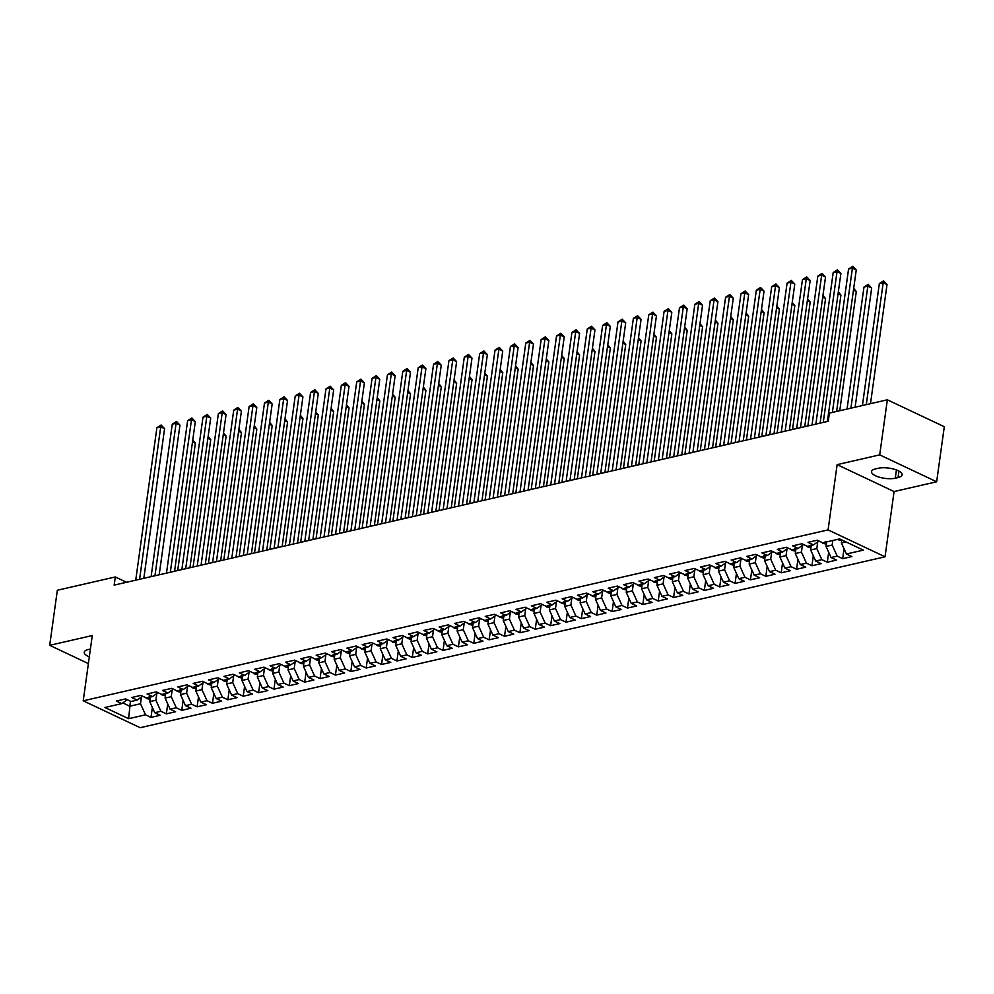 <?xml version="1.0" encoding="UTF-8"?>
<svg xmlns="http://www.w3.org/2000/svg" width="994" height="994" viewBox="0 0 994 994"><rect width="100%" height="100%" fill="white"/><g stroke="black" fill="none" stroke-linecap="round" stroke-linejoin="round"><path stroke-width="1.49" d="M936.659 481.779L879.702 454.879L837.134 464.645L894.078 491.545L936.659 481.779L944.3 426.712L887.344 399.812L829.406 413.106L828.263 421.27L114.161 585.118L115.292 576.955L57.341 590.25L49.7 645.317L88.379 663.594M894.078 491.545L885.033 556.802L140.179 727.707L83.223 700.807L828.077 529.901L885.033 556.802M130.438 701.217L128.624 718.687L145.534 714.81L150.989 717.395L160.22 715.282L154.753 712.698L160.904 711.282L166.358 713.866L175.59 711.754L170.123 709.169L176.273 707.753L181.74 710.337L190.96 708.225L185.493 705.641L191.643 704.237L197.11 706.809L206.33 704.696L200.863 702.112L207.013 700.708L212.48 703.292L221.699 701.168L216.232 698.583L222.383 697.179L227.85 699.764L237.069 697.639L231.602 695.067L237.752 693.65L243.219 696.235L252.439 694.123L246.972 691.538L253.122 690.122L258.589 692.706L267.808 690.594L262.341 688.01L268.492 686.593L273.959 689.177L283.178 687.065L277.711 684.481L283.862 683.077L289.329 685.649L298.548 683.537L293.081 680.952L299.231 679.548L304.698 682.132L313.918 680.008L308.451 677.423L314.601 676.019L320.068 678.604L329.287 676.479L323.833 673.907L329.971 672.491L335.438 675.075L344.657 672.963L339.202 670.378L345.34 668.962L350.807 671.546L360.027 669.434L354.572 666.85L360.71 665.433L366.177 668.018L375.409 665.905L369.942 663.321L376.092 661.917L381.547 664.489L390.779 662.377L385.312 659.792L391.462 658.388L396.917 660.96L406.148 658.848L400.681 656.264L406.832 654.86L412.286 657.444L421.518 655.319L416.051 652.747L422.202 651.331L427.668 653.915L436.888 651.803L431.421 649.219L437.571 647.802L443.038 650.387L452.258 648.274L446.791 645.69L452.941 644.274L458.408 646.858L467.627 644.746L462.16 642.161L468.311 640.757L473.778 643.329L482.997 641.217L477.53 638.633L483.68 637.229L489.147 639.801L498.367 637.688L492.9 635.104L499.05 633.7L504.517 636.284L513.736 634.16L508.269 631.588L514.42 630.171L519.887 632.756L529.106 630.643L523.639 628.059L529.79 626.642L535.257 629.227L544.476 627.115L539.009 624.53L545.159 623.114L550.626 625.698L559.846 623.586L554.379 621.001L560.529 619.597L565.996 622.169L575.215 620.057L569.761 617.473L575.899 616.069L581.366 618.641L590.585 616.529L585.131 613.944L591.268 612.54L596.735 615.124L605.955 613L600.5 610.428L606.638 609.011L612.105 611.596L621.337 609.471L615.87 606.899L622.02 605.483L627.475 608.067L636.707 605.955L631.24 603.37L637.39 601.954L642.845 604.538L652.076 602.426L646.609 599.842L652.76 598.438L658.214 601.01L667.446 598.897L661.979 596.313L668.13 594.909L673.597 597.481L682.816 595.369L677.349 592.784L683.499 591.38L688.966 593.965L698.186 591.84L692.719 589.268L698.869 587.852L704.336 590.436L713.555 588.311L708.088 585.739L714.239 584.323L719.706 586.907L728.925 584.795L723.458 582.211L729.608 580.794L735.075 583.379L744.295 581.266L738.828 578.682L744.978 577.278L750.445 579.85L759.664 577.738L754.197 575.153L760.348 573.749L765.815 576.321L775.034 574.209L769.567 571.625L775.718 570.221L781.185 572.805L790.404 570.68L784.937 568.108L791.087 566.692L796.554 569.276L805.774 567.152L800.307 564.58L806.457 563.163L811.924 565.748L821.143 563.635L815.689 561.051L821.827 559.634L827.294 562.219L836.513 560.107L831.059 557.522L837.196 556.118L842.663 558.69L851.883 556.578L846.428 553.993L841.396 542.935L845.919 541.892M128.624 718.687L104.917 707.492L121.827 703.615L127.257 699.701M846.428 553.993L863.326 550.117L839.632 538.922L822.721 542.799L817.254 540.214L808.035 542.339L813.502 544.911L807.352 546.327L801.885 543.743L792.665 545.855L798.132 548.439L791.982 549.856L786.515 547.272L777.296 549.384L782.75 551.968L776.612 553.385L771.145 550.8L761.926 552.913L767.38 555.497L761.242 556.901L755.775 554.329L746.556 556.441L752.011 559.026L745.873 560.43L740.406 557.858L731.174 559.97L736.641 562.554L730.491 563.958L725.036 561.374L715.804 563.499L721.271 566.071L715.121 567.487L709.666 564.903L700.435 567.015L705.902 569.599L699.751 571.016L694.297 568.431L685.065 570.544L690.532 573.128L684.381 574.544L678.914 571.96L669.695 574.072L675.162 576.657L669.012 578.061L663.545 575.489L654.325 577.601L659.792 580.185L653.642 581.589L648.175 579.017L638.956 581.13L644.423 583.714L638.272 585.118L632.805 582.534L623.586 584.658L629.053 587.23L622.903 588.647L617.436 586.062L608.216 588.175L613.683 590.759L607.533 592.175L602.066 589.591L592.846 591.703L598.313 594.288L592.163 595.704L586.696 593.12L577.477 595.232L582.944 597.816L576.793 599.22L571.326 596.649L562.107 598.761L567.574 601.345L561.424 602.749L555.957 600.177L546.737 602.289L552.204 604.874L546.054 606.278L540.587 603.693L531.368 605.818L536.822 608.39L530.684 609.807L525.217 607.222L515.998 609.347L521.452 611.919L515.314 613.335L509.847 610.751L500.628 612.863L506.083 615.448L499.945 616.864L494.478 614.28L485.246 616.392L490.713 618.976L484.563 620.38L479.108 617.808L469.876 619.921L475.343 622.505L469.193 623.909L463.738 621.337L454.507 623.449L459.973 626.034L453.823 627.438L448.369 624.853L439.137 626.978L444.604 629.55L438.453 630.966L432.986 628.382L423.767 630.507L429.234 633.079L423.084 634.495L417.617 631.911L408.397 634.023L413.864 636.607L407.714 638.024L402.247 635.439L393.028 637.552L398.495 640.136L392.344 641.54L386.877 638.968L377.658 641.08L383.125 643.665L376.974 645.069L371.507 642.497L362.288 644.609L367.755 647.193L361.605 648.597L356.138 646.013L346.918 648.138L352.385 650.71L346.235 652.126L340.768 649.542L331.549 651.666L337.016 654.238L330.865 655.655L325.398 653.07L316.179 655.183L321.646 657.767L315.496 659.184L310.029 656.599L300.809 658.711L306.276 661.296L300.126 662.7L294.659 660.128L285.44 662.24L290.894 664.824L284.756 666.229L279.289 663.657L270.07 665.769L275.524 668.353L269.386 669.757L263.919 667.173L254.7 669.297L260.155 671.869L254.017 673.286L248.55 670.701L239.33 672.826L244.785 675.398L238.635 676.815L233.18 674.23L223.948 676.342L229.415 678.927L223.265 680.343L217.81 677.759L208.578 679.871L214.045 682.456L207.895 683.86L202.441 681.288L193.209 683.4L198.676 685.984L192.525 687.388L187.058 684.816L177.839 686.929L183.306 689.513L177.156 690.917L171.689 688.333L162.469 690.457L167.936 693.029L161.786 694.446L156.319 691.861L147.1 693.986L152.567 696.558L146.416 697.974L140.949 695.39L131.73 697.502L137.197 700.087L131.046 701.503L125.579 698.919L116.36 701.031L121.827 703.615M832.81 540.487L832.177 545.047L826.026 546.452L826.66 541.892M837.196 556.118L832.177 545.047M831.059 557.522L826.026 546.452M817.739 541.867L816.807 548.576L810.657 549.98L811.29 545.42M821.827 559.634L816.807 548.576M815.689 561.051L810.657 549.98M813.502 544.911L818.919 541.009M802.369 545.383L801.437 552.105L795.287 553.509L795.921 548.949M806.457 563.163L801.437 552.105M800.307 564.58L795.287 553.509M798.132 548.439L803.55 544.538M786.999 548.912L786.068 555.621L779.917 557.038L780.551 552.478M791.087 566.692L786.068 555.621M784.937 568.108L779.917 557.038M782.75 551.968L788.18 548.054M771.63 552.44L770.698 559.15L764.548 560.566L765.181 556.006M775.718 570.221L770.698 559.15M769.567 571.625L764.548 560.566M767.38 555.497L772.81 551.583M756.26 555.969L755.328 562.679L749.178 564.095L749.811 559.523M760.348 573.749L755.328 562.679M754.197 575.153L749.178 564.095M752.011 559.026L757.44 555.112M740.89 559.498L739.958 566.207L733.808 567.611L734.442 563.051M744.978 577.278L739.958 566.207M738.828 578.682L733.808 567.611M736.641 562.554L742.071 558.64M725.508 563.026L724.589 569.736L718.438 571.14L719.072 566.58M729.608 580.794L724.589 569.736M723.458 582.211L718.438 571.14M721.271 566.071L726.701 562.169M710.138 566.543L709.207 573.265L703.069 574.669L703.702 570.109M714.239 584.323L709.207 573.265M708.088 585.739L703.069 574.669M705.902 569.599L711.331 565.698M694.769 570.071L693.837 576.781L687.699 578.197L688.333 573.637M698.869 587.852L693.837 576.781M692.719 589.268L687.699 578.197M690.532 573.128L695.962 569.214M679.399 573.6L678.467 580.31L672.329 581.726L672.95 577.166M683.499 591.38L678.467 580.31M677.349 592.784L672.329 581.726M675.162 576.657L680.592 572.743M664.029 577.129L663.097 583.838L656.947 585.255L657.581 580.682M668.13 594.909L663.097 583.838M661.979 596.313L656.947 585.255M659.792 580.185L665.222 576.271M648.66 580.658L647.728 587.367L641.577 588.771L642.211 584.211M652.76 598.438L647.728 587.367M646.609 599.842L641.577 588.771M644.423 583.714L649.852 579.8M633.29 584.186L632.358 590.896L626.208 592.3L626.841 587.74M637.39 601.954L632.358 590.896M631.24 603.37L626.208 592.3M629.053 587.23L634.483 583.329M617.92 587.702L616.988 594.424L610.838 595.828L611.472 591.268M622.02 605.483L616.988 594.424M615.87 606.899L610.838 595.828M613.683 590.759L619.113 586.858M602.55 591.231L601.618 597.941L595.468 599.357L596.102 594.797M606.638 609.011L601.618 597.941M600.5 610.428L595.468 599.357M598.313 594.288L603.743 590.374M587.181 594.76L586.249 601.469L580.098 602.886L580.732 598.326M591.268 612.54L586.249 601.469M585.131 613.944L580.098 602.886M582.944 597.816L588.361 593.903M571.811 598.289L570.879 604.998L564.729 606.415L565.362 601.842M575.899 616.069L570.879 604.998M569.761 617.473L564.729 606.415M567.574 601.345L572.991 597.431M556.441 601.817L555.509 608.527L549.359 609.943L549.993 605.371M560.529 619.597L555.509 608.527M554.379 621.001L549.359 609.943M552.204 604.874L557.622 600.96M541.071 605.346L540.14 612.056L533.989 613.46L534.623 608.9M545.159 623.114L540.14 612.056M539.009 624.53L533.989 613.46M536.822 608.39L542.252 604.489M525.702 608.862L524.77 615.584L518.619 616.988L519.253 612.428M529.79 626.642L524.77 615.584M523.639 628.059L518.619 616.988M521.452 611.919L526.882 608.017M510.332 612.391L509.4 619.1L503.25 620.517L503.883 615.957M514.42 630.171L509.4 619.1M508.269 631.588L503.25 620.517M506.083 615.448L511.512 611.546M494.962 615.92L494.03 622.629L487.88 624.046L488.514 619.486M499.05 633.7L494.03 622.629M492.9 635.104L487.88 624.046M490.713 618.976L496.143 615.062M479.593 619.448L478.661 626.158L472.51 627.574L473.144 623.002M483.68 637.229L478.661 626.158M477.53 638.633L472.51 627.574M475.343 622.505L480.773 618.591M464.21 622.977L463.279 629.687L457.141 631.103L457.774 626.531M468.311 640.757L463.279 629.687M462.16 642.161L457.141 631.103M459.973 626.034L465.403 622.12M448.841 626.506L447.909 633.215L441.771 634.619L442.405 630.059M452.941 644.274L447.909 633.215M446.791 645.69L441.771 634.619M444.604 629.55L450.033 625.648M433.471 630.022L432.539 636.744L426.401 638.148L427.022 633.588M437.571 647.802L432.539 636.744M431.421 649.219L426.401 638.148M429.234 633.079L434.664 629.177M418.101 633.551L417.169 640.26L411.019 641.677L411.653 637.117M422.202 651.331L417.169 640.26M416.051 652.747L411.019 641.677M413.864 636.607L419.294 632.706M402.732 637.079L401.8 643.789L395.649 645.205L396.283 640.645M406.832 654.86L401.8 643.789M400.681 656.264L395.649 645.205M398.495 640.136L403.924 636.222M387.362 640.608L386.43 647.318L380.28 648.734L380.913 644.162M391.462 658.388L386.43 647.318M385.312 659.792L380.28 648.734M383.125 643.665L388.555 639.751M371.992 644.137L371.06 650.846L364.91 652.263L365.543 647.69M376.092 661.917L371.06 650.846M369.942 663.321L364.91 652.263M367.755 647.193L373.185 643.28M356.622 647.666L355.69 654.375L349.54 655.779L350.174 651.219M360.71 665.433L355.69 654.375M354.572 666.85L349.54 655.779M352.385 650.71L357.815 646.808M341.253 651.182L340.321 657.904L334.17 659.308L334.804 654.748M345.34 668.962L340.321 657.904M339.202 670.378L334.17 659.308M337.016 654.238L342.433 650.337M325.883 654.711L324.951 661.432L318.801 662.836L319.434 658.276M329.971 672.491L324.951 661.432M323.833 673.907L318.801 662.836M321.646 657.767L327.063 653.866M310.513 658.239L309.581 664.949L303.431 666.365L304.065 661.805M314.601 676.019L309.581 664.949M308.451 677.423L303.431 666.365M306.276 661.296L311.694 657.382M295.143 661.768L294.212 668.477L288.061 669.894L288.695 665.334M299.231 679.548L294.212 668.477M293.081 680.952L288.061 669.894M290.894 664.824L296.324 660.911M279.774 665.297L278.842 672.006L272.691 673.423L273.325 668.85M283.862 683.077L278.842 672.006M277.711 684.481L272.691 673.423M275.524 668.353L280.954 664.439M264.404 668.825L263.472 675.535L257.322 676.939L257.955 672.379M268.492 686.593L263.472 675.535M262.341 688.01L257.322 676.939M260.155 671.869L265.584 667.968M249.034 672.354L248.102 679.064L241.952 680.468L242.586 675.908M253.122 690.122L248.102 679.064M246.972 691.538L241.952 680.468M244.785 675.398L250.215 671.497M233.665 675.87L232.733 682.592L226.582 683.996L227.216 679.436M237.752 693.65L232.733 682.592M231.602 695.067L226.582 683.996M229.415 678.927L234.845 675.025M218.282 679.399L217.363 686.109L211.213 687.525L211.846 682.965M222.383 697.179L217.363 686.109M216.232 698.583L211.213 687.525M214.045 682.456L219.475 678.542M202.913 682.928L201.981 689.637L195.843 691.054L196.477 686.494M207.013 700.708L201.981 689.637M200.863 702.112L195.843 691.054M198.676 685.984L204.105 682.07M187.543 686.456L186.611 693.166L180.473 694.582L181.107 690.01M191.643 704.237L186.611 693.166M185.493 705.641L180.473 694.582M183.306 689.513L188.736 685.599M172.173 689.985L171.241 696.695L165.091 698.099L165.725 693.539M176.273 707.753L171.241 696.695M170.123 709.169L165.091 698.099M167.936 693.029L173.366 689.128M156.803 693.514L155.872 700.223L149.721 701.627L150.355 697.067M160.904 711.282L155.872 700.223M154.753 712.698L149.721 701.627M152.567 696.558L157.996 692.656M141.434 697.03L140.502 703.752L129.742 706.212L122.784 702.92M145.534 714.81L140.502 703.752M137.197 700.087L142.627 696.185M879.702 454.879L887.344 399.812M83.223 700.807L92.28 635.551L49.7 645.317M837.134 464.645L828.077 529.901M126.536 582.273L115.292 576.955M841.806 539.953L841.396 542.935M90.404 649.045L88.304 649.529A14.04 4.846 -172.1 0 0 84.254 652.25A14.04 4.846 -172.1 0 0 89.311 656.872M898.054 477.567A14.04 4.846 -172.1 0 0 902.105 474.846A14.04 4.846 -172.1 0 0 893.83 469.131A14.04 4.846 -172.1 0 0 878.348 468.261L875.577 468.895A14.04 4.846 -172.1 0 0 871.527 471.616A14.04 4.846 -172.1 0 0 879.802 477.331A14.04 4.846 -172.1 0 0 895.283 478.201L898.054 477.567L898.949 471.119M150.989 717.395L152.368 707.455M166.358 713.866L167.737 703.926M181.74 710.337L183.12 700.41M197.11 706.809L198.489 696.881M212.48 703.292L213.859 693.352M227.85 699.764L229.229 689.824M243.219 696.235L244.599 686.295M258.589 692.706L259.968 682.766M273.959 689.177L275.338 679.237M289.329 685.649L290.708 675.721M304.698 682.132L306.077 672.192M320.068 678.604L321.447 668.664M335.438 675.075L336.817 665.135M350.807 671.546L352.187 661.606M366.177 668.018L367.556 658.078M381.547 664.489L382.926 654.561M396.917 660.96L398.296 651.033M412.286 657.444L413.666 647.504M427.668 653.915L429.035 643.975M443.038 650.387L444.417 640.447M458.408 646.858L459.787 636.918M473.778 643.329L475.157 633.402M489.147 639.801L490.527 629.873M504.517 636.284L505.896 626.344M519.887 632.756L521.266 622.816M535.257 629.227L536.636 619.287M550.626 625.698L552.005 615.758M565.996 622.169L567.375 612.242M581.366 618.641L582.745 608.713M596.735 615.124L598.115 605.184M612.105 611.596L613.484 601.656M627.475 608.067L628.854 598.127M642.845 604.538L644.224 594.598M658.214 601.01L659.594 591.082M673.597 597.481L674.963 587.553M688.966 593.965L690.345 584.025M704.336 590.436L705.715 580.496M719.706 586.907L721.085 576.967M735.075 583.379L736.455 573.439M750.445 579.85L751.824 569.922M765.815 576.321L767.194 566.394M781.185 572.805L782.564 562.865M796.554 569.276L797.933 559.336M811.924 565.748L813.303 555.808M827.294 562.219L828.673 552.279M842.663 558.69L844.043 548.763M143.819 578.309L164.582 428.65L160.73 426.836L139.582 579.278M156.89 427.718L161.103 424.997L160.73 426.836L156.89 427.718L135.731 580.161M161.103 424.997L164.582 428.65M150.044 699.329L146.888 698.571A5.815 4.038 -102.9 0 1 145.559 697.564M177.702 570.531L195.371 443.187L192.513 441.845M148.69 697.105L150.529 696.682M192.774 439.957L195.371 443.187M159.189 574.78L179.951 425.121L176.1 423.307L154.952 575.75M172.26 424.189L176.472 421.468L176.1 423.307L172.26 424.189L151.113 576.632M176.472 421.468L179.951 425.121M174.559 571.252L195.321 421.593L191.469 419.779L170.322 572.233M187.63 420.661L191.842 417.94L191.469 419.779L187.63 420.661L166.483 573.116M191.842 417.94L195.321 421.593M165.414 695.8L162.258 695.042A5.815 4.038 -102.9 0 1 160.929 694.036M193.072 567.015L210.74 439.671L207.883 438.317M164.06 693.576L165.899 693.153M208.144 436.428L210.74 439.671M180.784 692.271L177.628 691.513A5.815 4.038 -102.9 0 1 176.298 690.507M208.442 563.486L226.11 436.142L223.252 434.788M179.429 690.047L181.268 689.625M223.513 432.899L226.11 436.142M189.929 567.736L210.691 418.076L206.839 416.25L185.692 568.705M203 417.132L207.212 414.411L206.839 416.25L203 417.132L181.852 569.587M207.212 414.411L210.691 418.076M205.298 564.207L226.06 414.548L222.221 412.721L201.061 565.176M218.369 413.603L222.581 410.882L222.221 412.721L218.369 413.603L197.222 566.058M222.581 410.882L226.06 414.548M196.153 688.743L192.998 687.997A5.815 4.038 -102.9 0 1 191.668 686.991M223.812 559.957L241.48 432.614L238.622 431.259M194.799 686.531L196.638 686.096M238.883 429.371L241.48 432.614M211.523 685.214L208.367 684.468A5.815 4.038 -102.9 0 1 207.038 683.462M239.181 556.429L256.85 429.085L253.992 427.743M210.169 683.002L212.02 682.58M254.253 425.842L256.85 429.085M220.668 560.678L241.43 411.019L237.591 409.205L216.431 561.647M233.739 410.087L237.951 407.354L237.591 409.205L233.739 410.087L212.592 562.529M237.951 407.354L241.43 411.019M226.893 681.698L223.737 680.94A5.815 4.038 -102.9 0 1 222.407 679.933M254.551 552.9L272.219 425.556L269.362 424.214M225.539 679.474L227.39 679.051M269.623 422.313L272.219 425.556M236.038 557.149L256.8 407.49L252.961 405.676L231.801 558.119M249.109 406.558L253.321 403.837L252.961 405.676L249.109 406.558L227.961 559.001M253.321 403.837L256.8 407.49M242.275 678.169L239.107 677.411A5.815 4.038 -102.9 0 1 237.777 676.405M269.921 549.371L287.589 422.028L284.731 420.686M240.908 675.945L242.76 675.522M284.992 418.797L287.589 422.028M251.407 553.621L272.17 403.962L268.33 402.148L247.171 554.59M264.479 403.03L268.691 400.309L268.33 402.148L264.479 403.03L243.331 555.472M268.691 400.309L272.17 403.962M266.777 550.092L287.539 400.433L283.7 398.619L262.54 551.074M279.861 399.501L284.073 396.78L283.7 398.619L279.861 399.501L258.701 551.956M284.073 396.78L287.539 400.433M282.147 546.576L302.921 396.917L299.07 395.09L277.91 547.545M295.23 395.972L299.442 393.251L299.07 395.09L295.23 395.972L274.071 548.427M299.442 393.251L302.921 396.917M297.517 543.047L318.291 393.388L314.439 391.561L293.28 544.016M310.6 392.444L314.812 389.723L314.439 391.561L310.6 392.444L289.44 544.898M314.812 389.723L318.291 393.388M312.886 539.518L333.661 389.859L329.809 388.045L308.649 540.487M325.97 388.927L330.182 386.194L329.809 388.045L325.97 388.927L304.81 541.37M330.182 386.194L333.661 389.859M328.256 535.99L349.031 386.331L345.179 384.516L324.019 536.959M341.34 385.399L345.552 382.678L345.179 384.516L341.34 385.399L320.18 537.841M345.552 382.678L349.031 386.331M343.626 532.461L364.4 382.802L360.549 380.988L339.401 533.43M356.709 381.87L360.921 379.149L360.549 380.988L356.709 381.87L335.55 534.312M360.921 379.149L364.4 382.802M358.996 528.932L379.77 379.273L375.918 377.459L354.771 529.914M372.079 378.341L376.291 375.62L375.918 377.459L372.079 378.341L350.919 530.796M376.291 375.62L379.77 379.273M374.378 525.416L395.14 375.757L391.288 373.93L370.141 526.385M387.449 374.813L391.661 372.091L391.288 373.93L387.449 374.813L366.289 527.267M391.661 372.091L395.14 375.757M389.747 521.887L410.51 372.228L406.658 370.402L385.51 522.856M402.818 371.284L407.031 368.563L406.658 370.402L402.818 371.284L381.659 523.739M407.031 368.563L410.51 372.228M405.117 518.359L425.879 368.699L422.028 366.885L400.88 519.328M418.188 367.768L422.4 365.034L422.028 366.885L418.188 367.768L397.041 520.21M422.4 365.034L425.879 368.699M420.487 514.83L441.249 365.171L437.397 363.357L416.25 515.799M433.558 364.239L437.77 361.518L437.397 363.357L433.558 364.239L412.411 516.681M437.77 361.518L441.249 365.171M435.857 511.301L456.619 361.642L452.767 359.828L431.62 512.27M448.928 360.71L453.14 357.989L452.767 359.828L448.928 360.71L427.78 513.152M453.14 357.989L456.619 361.642M451.226 507.772L471.988 358.113L468.149 356.299L446.989 508.754M464.297 357.181L468.509 354.46L468.149 356.299L464.297 357.181L443.15 509.636M468.509 354.46L471.988 358.113M466.596 504.244L487.358 354.597L483.519 352.771L462.359 505.225M479.667 353.653L483.879 350.932L483.519 352.771L479.667 353.653L458.52 506.108M483.879 350.932L487.358 354.597M481.966 500.727L502.728 351.068L498.889 349.242L477.729 501.697M495.037 350.124L499.249 347.403L498.889 349.242L495.037 350.124L473.889 502.579M499.249 347.403L502.728 351.068M497.335 497.199L518.098 347.54L514.258 345.726L493.099 498.168M510.407 346.608L514.619 343.874L514.258 345.726L510.407 346.608L489.259 499.05M514.619 343.874L518.098 347.54M512.705 493.67L533.467 344.011L529.628 342.197L508.468 494.639M525.776 343.079L529.988 340.358L529.628 342.197L525.776 343.079L504.629 495.521M529.988 340.358L533.467 344.011M528.075 490.141L548.85 340.482L544.998 338.668L523.838 491.111M541.158 339.55L545.371 336.829L544.998 338.668L541.158 339.55L519.999 491.993M545.371 336.829L548.85 340.482M543.445 486.613L564.219 336.954L560.367 335.14L539.208 487.594M556.528 336.022L560.74 333.301L560.367 335.14L556.528 336.022L535.368 488.464M560.74 333.301L564.219 336.954M558.814 483.084L579.589 333.437L575.737 331.611L554.577 484.066M571.898 332.493L576.11 329.772L575.737 331.611L571.898 332.493L550.738 484.948M576.11 329.772L579.589 333.437M574.184 479.568L594.959 329.909L591.107 328.082L569.947 480.537M587.268 328.964L591.48 326.243L591.107 328.082L587.268 328.964L566.108 481.419M591.48 326.243L594.959 329.909M589.554 476.039L610.328 326.38L606.477 324.566L585.329 477.008M602.637 325.448L606.849 322.715L606.477 324.566L602.637 325.448L581.478 477.89M606.849 322.715L610.328 326.38M604.924 472.51L625.698 322.851L621.846 321.037L600.699 473.479M618.007 321.919L622.219 319.198L621.846 321.037L618.007 321.919L596.847 474.362M622.219 319.198L625.698 322.851M620.306 468.982L641.068 319.322L637.216 317.508L616.069 469.951M633.377 318.391L637.589 315.67L637.216 317.508L633.377 318.391L612.217 470.833M637.589 315.67L641.068 319.322M635.675 465.453L656.438 315.794L652.586 313.98L631.438 466.434M648.747 314.862L652.959 312.141L652.586 313.98L648.747 314.862L627.587 467.304M652.959 312.141L656.438 315.794M651.045 461.924L671.807 312.278L667.956 310.451L646.808 462.906M664.116 311.333L668.328 308.612L667.956 310.451L664.116 311.333L642.969 463.788M668.328 308.612L671.807 312.278M666.415 458.408L687.177 308.749L683.325 306.922L662.178 459.377M679.486 307.805L683.698 305.083L683.325 306.922L679.486 307.805L658.339 460.259M683.698 305.083L687.177 308.749M681.785 454.879L702.547 305.22L698.695 303.406L677.548 455.848M694.856 304.288L699.068 301.555L698.695 303.406L694.856 304.288L673.708 456.731M699.068 301.555L702.547 305.22M697.154 451.351L717.916 301.691L714.065 299.877L692.917 452.32M710.225 300.76L714.438 298.038L714.065 299.877L710.225 300.76L689.078 453.202M714.438 298.038L717.916 301.691M712.524 447.822L733.286 298.163L729.447 296.349L708.287 448.791M725.595 297.231L729.807 294.51L729.447 296.349L725.595 297.231L704.448 449.673M729.807 294.51L733.286 298.163M727.894 444.293L748.656 294.634L744.817 292.82L723.657 445.275M740.965 293.702L745.177 290.981L744.817 292.82L740.965 293.702L719.818 446.144M745.177 290.981L748.656 294.634M743.264 440.764L764.026 291.118L760.186 289.291L739.027 441.746M756.335 290.173L760.547 287.452L760.186 289.291L756.335 290.173L735.187 442.628M760.547 287.452L764.026 291.118M758.633 437.248L779.395 287.589L775.556 285.763L754.396 438.217M771.704 286.645L775.916 283.924L775.556 285.763L771.704 286.645L750.557 439.099M775.916 283.924L779.395 287.589M774.003 433.719L794.778 284.06L790.926 282.246L769.766 434.689M787.086 283.128L791.299 280.395L790.926 282.246L787.086 283.128L765.927 435.571M791.299 280.395L794.778 284.06M789.373 430.191L810.147 280.532L806.296 278.718L785.136 431.16M802.456 279.6L806.668 276.879L806.296 278.718L802.456 279.6L781.296 432.042M806.668 276.879L810.147 280.532M804.742 426.662L825.517 277.003L821.665 275.189L800.505 427.631M817.826 276.071L822.038 273.35L821.665 275.189L817.826 276.071L796.666 428.513M822.038 273.35L825.517 277.003M257.645 674.64L254.476 673.882A5.815 4.038 -102.9 0 1 253.147 672.876M285.29 545.855L302.959 418.511L300.101 417.157M256.278 672.416L258.129 671.994M300.374 415.268L302.959 418.511M273.015 671.112L269.846 670.354A5.815 4.038 -102.9 0 1 268.517 669.347M300.66 542.326L318.328 414.983L315.471 413.628M271.648 668.887L273.499 668.465M315.744 411.74L318.328 414.983M288.384 667.583L285.216 666.837A5.815 4.038 -102.9 0 1 283.899 665.831M316.03 538.798L333.698 411.454L330.853 410.1M287.017 665.371L288.869 664.936M331.114 408.211L333.698 411.454M303.754 664.054L300.586 663.309A5.815 4.038 -102.9 0 1 299.269 662.302M331.4 535.269L349.068 407.925L346.223 406.583M302.387 661.842L304.239 661.42M346.484 404.682L349.068 407.925M319.124 660.538L315.968 659.78A5.815 4.038 -102.9 0 1 314.638 658.774M346.769 531.74L364.438 404.396L361.592 403.055M317.757 658.314L319.608 657.891M361.853 401.154L364.438 404.396M334.493 657.009L331.337 656.251A5.815 4.038 -102.9 0 1 330.008 655.245M362.139 528.212L379.807 400.868L376.962 399.526M333.139 654.785L334.978 654.363M377.223 397.637L379.807 400.868M349.863 653.48L346.707 652.723A5.815 4.038 -102.9 0 1 345.378 651.716M377.509 524.695L395.177 397.351L392.332 395.997M348.509 651.256L350.348 650.834M392.593 394.109L395.177 397.351M365.233 649.952L362.077 649.194A5.815 4.038 -102.9 0 1 360.747 648.187M392.878 521.167L410.559 393.823L407.702 392.468M363.879 647.728L365.717 647.305M407.962 390.58L410.559 393.823M380.603 646.423L377.447 645.678A5.815 4.038 -102.9 0 1 376.117 644.671M408.248 517.638L425.929 390.294L423.071 388.94M379.248 644.199L381.087 643.777M423.332 387.051L425.929 390.294M395.972 642.894L392.816 642.149A5.815 4.038 -102.9 0 1 391.487 641.142M423.63 514.109L441.299 386.765L438.441 385.423M394.618 640.683L396.457 640.26M438.702 383.522L441.299 386.765M411.342 639.378L408.186 638.62A5.815 4.038 -102.9 0 1 406.857 637.614M439 510.581L456.668 383.237L453.811 381.895M409.988 637.154L411.827 636.732M454.072 379.994L456.668 383.237M426.712 635.849L423.556 635.091A5.815 4.038 -102.9 0 1 422.226 634.085M454.37 507.052L472.038 379.708L469.18 378.366M425.357 633.625L427.196 633.203M469.441 376.477L472.038 379.708M442.082 632.321L438.926 631.563A5.815 4.038 -102.9 0 1 437.596 630.556M469.74 503.523L487.408 376.192L484.55 374.837M440.727 630.097L442.566 629.674M484.811 372.949L487.408 376.192M457.451 628.792L454.295 628.034A5.815 4.038 -102.9 0 1 452.966 627.028M485.109 500.007L502.778 372.663L499.92 371.309M456.097 626.568L457.936 626.145M500.181 369.42L502.778 372.663M472.821 625.263L469.665 624.518A5.815 4.038 -102.9 0 1 468.336 623.511M500.479 496.478L518.147 369.134L515.29 367.78M471.467 623.039L473.318 622.617M515.551 365.891L518.147 369.134M488.203 621.735L485.035 620.989A5.815 4.038 -102.9 0 1 483.705 619.983M515.849 492.949L533.517 365.606L530.659 364.264M486.836 619.523L488.688 619.1M530.92 362.363L533.517 365.606M503.573 618.218L500.404 617.46A5.815 4.038 -102.9 0 1 499.075 616.454M531.218 489.421L548.887 362.077L546.029 360.735M502.206 615.994L504.057 615.572M546.302 358.834L548.887 362.077M518.943 614.69L515.774 613.932A5.815 4.038 -102.9 0 1 514.445 612.925M546.588 485.892L564.257 358.548L561.399 357.206M517.576 612.466L519.427 612.043M561.672 355.318L564.257 358.548M534.312 611.161L531.144 610.403A5.815 4.038 -102.9 0 1 529.814 609.397M561.958 482.363L579.626 355.032L576.781 353.678M532.946 608.937L534.797 608.514M577.042 351.789L579.626 355.032M549.682 607.632L546.514 606.874A5.815 4.038 -102.9 0 1 545.197 605.868M577.328 478.847L594.996 351.503L592.151 350.149M548.315 605.408L550.167 604.986M592.412 348.26L594.996 351.503M565.052 604.103L561.896 603.358A5.815 4.038 -102.9 0 1 560.566 602.352M592.697 475.318L610.366 347.975L607.52 346.62M563.685 601.879L565.536 601.457M607.781 344.732L610.366 347.975M580.421 600.575L577.265 599.829A5.815 4.038 -102.9 0 1 575.936 598.823M608.067 471.79L625.735 344.446L622.89 343.104M579.067 598.363L580.906 597.941M623.151 341.203L625.735 344.446M595.791 597.059L592.635 596.301A5.815 4.038 -102.9 0 1 591.306 595.294M623.437 468.261L641.105 340.917L638.26 339.575M594.437 594.834L596.276 594.412M638.521 337.674L641.105 340.917M611.161 593.53L608.005 592.772A5.815 4.038 -102.9 0 1 606.675 591.765M638.807 464.732L656.487 337.388L653.63 336.047M609.807 591.306L611.645 590.883M653.89 334.158L656.487 337.388M626.531 590.001L623.375 589.243A5.815 4.038 -102.9 0 1 622.045 588.237M654.176 461.204L671.857 333.872L668.999 332.518M625.176 587.777L627.015 587.355M669.26 330.629L671.857 333.872M641.9 586.472L638.744 585.714A5.815 4.038 -102.9 0 1 637.415 584.708M669.546 457.687L687.227 330.343L684.369 328.989M640.546 584.248L642.385 583.826M684.63 327.101L687.227 330.343M657.27 582.944L654.114 582.186A5.815 4.038 -102.9 0 1 652.785 581.192M684.928 454.159L702.596 326.815L699.739 325.46M655.916 580.72L657.755 580.297M700 323.572L702.596 326.815M672.64 579.415L669.484 578.67A5.815 4.038 -102.9 0 1 668.154 577.663M700.298 450.63L717.966 323.286L715.108 321.944M671.285 577.203L673.124 576.781M715.369 320.043L717.966 323.286M688.01 575.899L684.854 575.141A5.815 4.038 -102.9 0 1 683.524 574.134M715.668 447.101L733.336 319.757L730.478 318.415M686.655 573.675L688.494 573.252M730.739 316.514L733.336 319.757M703.379 572.37L700.223 571.612A5.815 4.038 -102.9 0 1 698.894 570.606M731.037 443.572L748.706 316.229L745.848 314.887M702.025 570.146L703.864 569.724M746.109 312.998L748.706 316.229M718.749 568.841L715.593 568.083A5.815 4.038 -102.9 0 1 714.264 567.077M746.407 440.044L764.075 312.712L761.218 311.358M717.395 566.617L719.246 566.195M761.479 309.469L764.075 312.712M734.131 565.313L730.963 564.555A5.815 4.038 -102.9 0 1 729.633 563.548M761.777 436.528L779.445 309.184L776.587 307.829M732.764 563.089L734.616 562.666M776.848 305.941L779.445 309.184M749.501 561.784L746.332 561.026A5.815 4.038 -102.9 0 1 745.003 560.032M777.146 432.999L794.815 305.655L791.957 304.301M748.134 559.56L749.985 559.137M792.23 302.412L794.815 305.655M764.871 558.255L761.702 557.51A5.815 4.038 -102.9 0 1 760.373 556.503M792.516 429.47L810.185 302.126L807.327 300.784M763.504 556.044L765.355 555.621M807.6 298.883L810.185 302.126M780.24 554.739L777.072 553.981A5.815 4.038 -102.9 0 1 775.742 552.975M807.886 425.941L825.554 298.598L822.709 297.256M778.874 552.515L780.725 552.092M822.97 295.355L825.554 298.598M795.61 551.21L792.442 550.452A5.815 4.038 -102.9 0 1 791.125 549.446M823.256 422.413L840.924 295.069L838.079 293.727M794.243 548.986L796.095 548.564M838.34 291.838L840.924 295.069M810.98 547.682L807.824 546.924A5.815 4.038 -102.9 0 1 806.494 545.917M839.756 410.733L856.294 291.553L853.448 290.198M809.613 545.457L811.464 545.035M853.709 288.31L856.294 291.553M820.112 423.133L840.887 273.474L837.035 271.66L815.875 424.103M833.196 272.542L837.408 269.821L837.035 271.66L833.196 272.542L812.036 424.985M837.408 269.821L840.887 273.474M826.349 544.153L823.194 543.395A5.815 4.038 -102.9 0 1 821.864 542.389M855.126 407.205L871.663 288.024L867.824 286.197L863.972 287.08L847.05 409.056M824.995 541.929L826.834 541.506M850.889 408.174L867.824 286.197L868.184 284.359L871.663 288.024M863.972 287.08L868.184 284.359M836.613 411.454L856.256 269.946L852.405 268.132L832.388 412.423M848.565 269.014L852.777 266.293L852.405 268.132L848.565 269.014L827.406 421.468M852.777 266.293L856.256 269.946M841.719 540.624L838.563 539.866A5.815 4.038 -102.9 0 1 837.756 539.344M870.495 403.676L887.033 284.495L883.194 282.681L879.342 283.563L862.419 405.527M866.271 404.645L883.194 282.681L883.554 280.83L887.033 284.495M879.342 283.563L883.554 280.83M896.426 469.976L895.283 478.201M147 698.596L150.256 697.85M162.37 695.079L165.625 694.334M177.74 691.551L180.995 690.805M193.109 688.022L196.365 687.276M208.479 684.493L211.734 683.748M223.849 680.965L227.104 680.219M239.231 677.436L242.474 676.69M254.601 673.92L257.844 673.174M269.97 670.391L273.213 669.645M285.34 666.862L288.583 666.117M300.71 663.333L303.953 662.588M316.08 659.805L319.322 659.059M331.449 656.276L334.692 655.531M346.819 652.747L350.062 652.014M362.189 649.231L365.432 648.486M377.558 645.702L380.814 644.957M392.928 642.174L396.184 641.428M408.298 638.645L411.553 637.899M423.668 635.116L426.923 634.371M439.037 631.588L442.293 630.842M454.407 628.071L457.662 627.326M469.777 624.543L473.032 623.797M485.159 621.014L488.402 620.268M500.529 617.485L503.772 616.74M515.898 613.957L519.141 613.211M531.268 610.428L534.511 609.682M546.638 606.912L549.881 606.166M562.008 603.383L565.251 602.637M577.377 599.854L580.62 599.109M592.747 596.325L595.99 595.58M608.117 592.797L611.36 592.051M623.486 589.268L626.742 588.523M638.856 585.752L642.112 585.006M654.226 582.223L657.481 581.478M669.596 578.694L672.851 577.949M684.965 575.166L688.221 574.42M700.335 571.637L703.59 570.891M715.705 568.108L718.96 567.363M731.087 564.592L734.33 563.846M746.457 561.063L749.7 560.318M761.826 557.535L765.069 556.789M777.196 554.006L780.439 553.26M792.566 550.477L795.809 549.732M807.936 546.948L811.179 546.203M823.305 543.432L826.548 542.687M838.675 539.904L840.713 539.431"/></g></svg>
